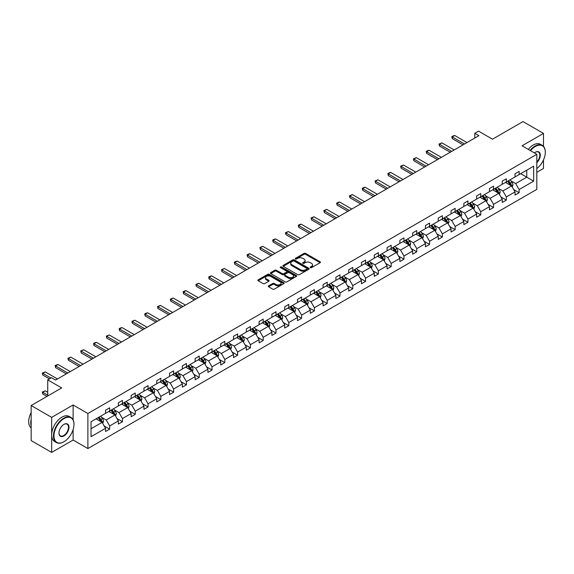 <?xml version="1.0" encoding="UTF-8"?>
<svg xmlns="http://www.w3.org/2000/svg" width="574" height="574" viewBox="0 0 574 574"><rect width="100%" height="100%" fill="white"/><g stroke="black" fill="none" stroke-linecap="round" stroke-linejoin="round"><path stroke-width="0.86" d="M310.398 267.642A0.796 0.459 0 0 0 311.524 267.642L320.084 262.705A1.141 0.66 0 0 0 320.414 262.239A1.141 0.66 0 0 0 320.084 261.773L305.59 253.407A1.141 0.66 0 0 0 303.976 253.407L295.423 258.35A0.796 0.459 0 0 0 296.55 258.996L297.662 258.357A3.645 2.102 0 0 1 302.814 258.357L304.019 259.053A3.645 2.102 0 0 1 305.088 260.546A3.645 2.102 0 0 1 304.019 262.031L302.914 262.67A0.796 0.459 0 0 0 304.041 263.322L305.146 262.684A3.645 2.102 0 0 1 310.297 262.684L311.51 263.38A3.645 2.102 0 0 1 312.572 264.865A3.645 2.102 0 0 1 311.51 266.358L310.398 266.996A0.796 0.459 0 0 0 310.398 267.642L310.398 266.996M543.492 146.32L543.492 133.419L522.986 121.58L492.478 139.195L478.529 131.145L474.798 133.304L474.798 138.04M536.812 172.322L543.492 168.462L543.492 159.931M73.12 419.845L73.12 404.993L51.667 417.377L51.667 452.42L31.161 440.581L31.161 405.538L61.676 387.916L47.728 379.866L47.728 395.967M51.667 417.377L31.161 405.538M268.632 285.852A1.141 0.66 0 0 0 268.302 286.318A1.141 0.66 0 0 0 268.632 286.785L272.7 289.131A1.141 0.66 0 0 0 274.307 289.131L283.814 283.649A1.141 0.66 0 0 0 284.144 283.183A1.141 0.66 0 0 0 283.814 282.717L269.321 274.35A1.141 0.66 0 0 0 267.706 274.35L258.207 279.832A1.141 0.66 0 0 0 257.877 280.299A1.141 0.66 0 0 0 258.207 280.765L263.122 283.599A1.141 0.66 0 0 0 264.729 283.599L268.797 281.253A1.141 0.66 0 0 0 269.127 280.786A1.141 0.66 0 0 0 268.797 280.32L266.358 278.914A3.049 1.758 0 0 1 265.468 277.673A3.049 1.758 0 0 1 267.348 276.051A3.049 1.758 0 0 1 270.67 276.431L280.205 281.942A3.049 1.758 0 0 1 281.102 283.183A3.049 1.758 0 0 1 279.222 284.804A3.049 1.758 0 0 1 275.9 284.424L274.307 283.506A1.141 0.66 0 0 0 272.7 283.506L268.632 285.852L268.632 286.785L272.7 284.453L272.7 283.506M47.728 379.866L51.459 377.714L55.563 380.081L478.903 135.672L474.798 133.304M73.12 404.993L87.879 413.517L536.812 154.327L536.812 189.37L87.879 448.559L87.879 413.517M543.492 133.419L522.046 145.803L536.812 154.327M297.741 274.673A1.141 0.66 0 0 0 299.348 274.673L308.848 269.192A1.141 0.66 0 0 0 309.185 268.725A1.141 0.66 0 0 0 308.848 268.259L294.362 259.893A1.141 0.66 0 0 0 292.747 259.893L283.247 265.382A1.141 0.66 0 0 0 282.91 265.841A1.141 0.66 0 0 0 283.247 266.307L297.741 274.673M280.786 267.814A0.796 0.459 0 0 1 281.597 267.929L296.313 276.424L286.828 281.906A1.141 0.66 0 0 1 285.221 281.906L270.727 273.54L270.727 272.607A1.141 0.66 0 0 0 270.397 273.073A1.141 0.66 0 0 0 270.727 273.54M270.727 272.607L274.795 270.261A1.141 0.66 0 0 1 276.403 270.261L282.279 273.654A1.141 0.66 0 0 0 283.893 273.654L286.591 272.098A1.141 0.66 0 0 0 286.921 271.631A1.141 0.66 0 0 0 286.591 271.165L280.471 267.635A0.796 0.459 0 0 1 281.597 266.982L296.327 275.491A1.141 0.66 0 0 1 296.665 275.951A1.141 0.66 0 0 1 296.327 276.417L296.327 275.491M91.036 421.732L105.559 413.352L105.559 410.173L109.663 407.805L109.663 410.984L118.352 405.962L118.352 402.79L122.456 400.422L122.456 403.594L131.152 398.571L131.152 395.4L135.249 393.032L135.249 396.204L143.945 391.188L143.945 388.01L148.049 385.642L148.049 388.82L156.745 383.798L156.745 380.627L160.842 378.259L160.842 381.43L169.538 376.408L169.538 373.236L173.642 370.869L173.642 374.04L182.338 369.025L182.338 365.853L186.435 363.478L186.435 366.657L195.131 361.634L195.131 358.463L199.235 356.095L199.235 359.267L207.924 354.244L207.924 351.073L212.028 348.705L212.028 351.876L220.725 346.861L220.725 343.69L224.821 341.322L224.821 344.493L233.518 339.471L233.518 336.299L237.622 333.932L237.622 337.103L246.318 332.081L246.318 328.909L250.415 326.541L250.415 329.713L259.111 324.697L259.111 321.526L263.215 319.158L263.215 322.33L271.904 317.307L271.904 314.136L276.008 311.768L276.008 314.939L284.704 309.924L284.704 306.746L288.808 304.378L288.808 307.556L297.497 302.534L297.497 299.363L301.601 296.995L301.601 300.166L310.297 295.144L310.297 291.972L314.394 289.605L314.394 292.776L323.09 287.761L323.09 284.582L327.194 282.214L327.194 285.393L335.89 280.37L335.89 277.199L339.987 274.831L339.987 278.003L348.683 272.98L348.683 269.809L352.788 267.441L352.788 270.612L361.477 265.597L361.477 262.418L365.581 260.051L365.581 263.229L374.277 258.207L374.277 255.035L378.374 252.668L378.374 255.839L387.07 250.816L387.07 247.645L391.174 245.277L391.174 248.449L399.87 243.433L399.87 240.255L403.967 237.887L403.967 241.066L412.663 236.043L412.663 232.872L416.767 230.504L416.767 233.675L425.463 228.653L425.463 225.482L429.56 223.114L429.56 226.285L438.256 221.27L438.256 218.098L442.36 215.724L442.36 218.902L451.049 213.88L451.049 210.708L455.153 208.34L455.153 211.512L463.849 206.489L463.849 203.318L467.946 200.95L467.946 204.122L476.642 199.106L476.642 195.935L480.747 193.567L480.747 196.738L489.443 191.716L489.443 188.545L493.54 186.177L493.54 189.348L502.236 184.326L502.236 181.154L506.34 178.787L506.34 181.958L515.036 176.943L515.036 173.771L519.133 171.404L519.133 174.575L533.655 166.195L533.655 181.154L519.133 189.542L519.133 192.713L515.036 195.081L515.036 191.91L506.34 196.925L506.34 200.096L502.236 202.464L502.236 199.293L493.54 204.315L493.54 207.487L489.443 209.854L489.443 206.683L480.747 211.706L480.747 214.877L476.642 217.245L476.642 214.073L467.946 219.089L467.946 222.26L463.849 224.628L463.849 221.456L455.153 226.479L455.153 229.65L451.049 232.018L451.049 228.847L442.36 233.862L442.36 237.04L438.256 239.408L438.256 236.23L429.56 241.252L429.56 244.424L425.463 246.791L425.463 243.62L416.767 248.642L416.767 251.814L412.663 254.182L412.663 251.01L403.967 256.026L403.967 259.204L399.87 261.572L399.87 258.393L391.174 263.416L391.174 266.587L387.07 268.955L387.07 265.784L378.374 270.806L378.374 273.977L374.277 276.345L374.277 273.174L365.581 278.189L365.581 281.368L361.477 283.735L361.477 280.557L352.788 285.579L352.788 288.751L348.683 291.118L348.683 287.947L339.987 292.97L339.987 296.141L335.89 298.509L335.89 295.337L327.194 300.353L327.194 303.531L323.09 305.899L323.09 302.72L314.394 307.743L314.394 310.914L310.297 313.282L310.297 310.111L301.601 315.133L301.601 318.305L297.497 320.672L297.497 317.501L288.808 322.516L288.808 325.688L284.704 328.055L284.704 324.884L276.008 329.906L276.008 333.078L271.904 335.446L271.904 332.274L263.215 337.297L263.215 340.468L259.111 342.836L259.111 339.664L250.415 344.68L250.415 347.851L246.318 350.219L246.318 347.048L237.622 352.07L237.622 355.241L233.518 357.609L233.518 354.438L224.821 359.46L224.821 362.632L220.725 364.999L220.725 361.828L212.028 366.843L212.028 370.015L207.924 372.382L207.924 369.211L199.235 374.234L199.235 377.405L195.131 379.773L195.131 376.601L186.435 381.617L186.435 384.795L182.338 387.163L182.338 383.984L173.642 389.007L173.642 392.178L169.538 394.546L169.538 391.375L160.842 396.397L160.842 399.569L156.745 401.936L156.745 398.765L148.049 403.78L148.049 406.959L143.945 409.327L143.945 406.148L135.249 411.171L135.249 414.342L131.152 416.71L131.152 413.538L122.456 418.561L122.456 421.732L118.352 424.1L118.352 420.929L109.663 425.944L109.663 429.122L105.559 431.49L105.559 428.312L91.036 436.699L91.036 421.732M108.838 411.458L114.908 414.959L106.212 419.981L101.469 417.241M106.212 419.981L109.663 425.944M114.908 414.959L118.352 420.929M105.559 412.591L106.212 412.971L109.663 410.984M121.638 404.067L127.708 407.569L119.012 412.591L114.262 409.85M119.012 412.591L122.456 418.561M127.708 407.569L131.152 413.538M118.352 405.201L119.012 405.581L122.456 403.594M134.431 396.677L140.501 400.186L131.805 405.201L127.062 402.46M131.805 405.201L135.249 411.171M140.501 400.186L143.945 406.148M131.152 397.818L131.805 398.198L135.249 396.204M147.231 389.294L153.301 392.795L144.605 397.818L139.855 395.077M144.605 397.818L148.049 403.78M153.301 392.795L156.745 398.765M143.945 390.428L144.605 390.808L148.049 388.82M160.024 381.904L166.094 385.405L157.398 390.428L152.648 387.687M157.398 390.428L160.842 396.397M166.094 385.405L169.538 391.375M156.745 383.037L157.398 383.418L160.842 381.43M172.817 374.513L178.887 378.022L170.198 383.037L165.448 380.297M170.198 383.037L173.642 389.007M178.887 378.022L182.338 383.984M169.538 375.654L170.198 376.035L173.642 374.04M185.617 367.13L191.687 370.632L182.991 375.654L178.241 372.913M182.991 375.654L186.435 381.617M191.687 370.632L195.131 376.601M182.338 368.264L182.991 368.644L186.435 366.657M198.41 359.74L204.48 363.249L195.784 368.264L191.042 365.523M195.784 368.264L199.235 374.234M204.48 363.249L207.924 369.211M195.131 360.874L195.784 361.254L199.235 359.267M211.21 352.35L217.281 355.858L208.584 360.881L203.835 358.133M208.584 360.881L212.028 366.843M217.281 355.858L220.725 361.828M207.924 353.491L208.584 353.871L212.028 351.876M224.004 344.967L230.074 348.468L221.377 353.491L216.635 350.75M221.377 353.491L224.821 359.46M230.074 348.468L233.518 354.438M220.725 346.1L221.377 346.481L224.821 344.493M236.797 337.577L242.867 341.085L234.178 346.1L229.428 343.36M234.178 346.1L237.622 352.07M242.867 341.085L246.318 347.048M233.518 338.717L234.178 339.091L237.622 337.103M249.597 330.186L255.667 333.695L246.971 338.717L242.221 335.977M246.971 338.717L250.415 344.68M255.667 333.695L259.111 339.664M246.318 331.327L246.971 331.707L250.415 329.713M262.39 322.803L268.46 326.305L259.771 331.327L255.021 328.586M259.771 331.327L263.215 337.297M268.46 326.305L271.904 332.274M259.111 323.937L259.771 324.317L263.215 322.33M275.19 315.413L281.26 318.922L272.564 323.937L267.814 321.196M272.564 323.937L276.008 329.906M281.26 318.922L284.704 324.884M271.904 316.554L272.564 316.927L276.008 314.939M287.983 308.03L294.053 311.531L285.357 316.554L280.614 313.813M285.357 316.554L288.808 322.516M294.053 311.531L297.497 317.501M284.704 309.164L285.357 309.544L288.808 307.556M300.783 300.64L306.853 304.141L298.157 309.164L293.407 306.423M298.157 309.164L301.601 315.133M306.853 304.141L310.297 310.111M297.497 301.773L298.157 302.154L301.601 300.166M313.576 293.249L319.646 296.758L310.95 301.773L306.207 299.032M310.95 301.773L314.394 307.743M319.646 296.758L323.09 302.72M310.297 294.39L310.95 294.763L314.394 292.776M326.369 285.866L332.439 289.368L323.75 294.39L319.001 291.649M323.75 294.39L327.194 300.353M332.439 289.368L335.89 295.337M323.09 287L323.75 287.38L327.194 285.393M339.169 278.476L345.239 281.978L336.543 287L331.794 284.259M336.543 287L339.987 292.97M345.239 281.978L348.683 287.947M335.89 279.61L336.543 279.99L339.987 278.003M351.962 271.086L358.033 274.594L349.336 279.61L344.594 276.869M349.336 279.61L352.788 285.579M358.033 274.594L361.477 280.557M348.683 272.227L349.336 272.6L352.788 270.612M364.763 263.703L370.833 267.204L362.137 272.227L357.387 269.486M362.137 272.227L365.581 278.189M370.833 267.204L374.277 273.174M361.477 264.836L362.137 265.217L365.581 263.229M377.556 256.313L383.626 259.814L374.93 264.836L370.187 262.096M374.93 264.836L378.374 270.806M383.626 259.814L387.07 265.784M374.277 257.446L374.93 257.826L378.374 255.839M390.356 248.922L396.426 252.431L387.73 257.446L382.98 254.705M387.73 257.446L391.174 263.416M396.426 252.431L399.87 258.393M387.07 250.063L387.73 250.443L391.174 248.449M403.149 241.539L409.219 245.041L400.523 250.063L395.773 247.322M400.523 250.063L403.967 256.026M409.219 245.041L412.663 251.01M399.87 242.673L400.523 243.053L403.967 241.066M415.942 234.149L422.012 237.65L413.323 242.673L408.573 239.932M413.323 242.673L416.767 248.642M422.012 237.65L425.463 243.62M412.663 235.283L413.323 235.663L416.767 233.675M428.742 226.759L434.812 230.267L426.116 235.283L421.366 232.542M426.116 235.283L429.56 241.252M434.812 230.267L438.256 236.23M425.463 227.9L426.116 228.28L429.56 226.285M441.535 219.376L447.605 222.877L438.909 227.9L434.166 225.159M438.909 227.9L442.36 233.862M447.605 222.877L451.049 228.847M438.256 220.509L438.909 220.89L442.36 218.902M454.335 211.985L460.405 215.494L451.709 220.509L446.959 217.768M451.709 220.509L455.153 226.479M460.405 215.494L463.849 221.456M451.049 213.119L451.709 213.499L455.153 211.512M467.128 204.595L473.198 208.104L464.502 213.126L459.76 210.378M464.502 213.126L467.946 219.089M473.198 208.104L476.642 214.073M463.849 205.736L464.502 206.116L467.946 204.122M479.929 197.212L485.999 200.713L477.303 205.736L472.553 202.995M477.303 205.736L480.747 211.706M485.999 200.713L489.443 206.683M476.642 198.346L477.303 198.726L480.747 196.738M492.722 189.822L498.792 193.33L490.096 198.346L485.346 195.605M490.096 198.346L493.54 204.315M498.792 193.33L502.236 199.293M489.443 190.963L490.096 191.336L493.54 189.348M505.515 182.432L511.585 185.94L502.896 190.963L498.146 188.222M502.896 190.963L506.34 196.925M511.585 185.94L515.036 191.91M502.236 183.572L502.896 183.953L506.34 181.958M520.69 173.671L526.76 177.179L515.689 183.572L510.939 180.832M515.689 183.572L519.133 189.542M533.655 181.154L526.76 177.179L526.76 170.169L533.655 166.195M51.667 452.42L73.12 440.036L87.879 448.559M515.036 176.182L515.689 176.562L519.133 174.575M91.036 428.742L102.115 422.349L96.045 418.841M102.115 422.349L105.559 428.312M513.68 189.564L519.133 192.713M500.88 196.954L506.34 200.096M488.087 204.337L493.54 207.487M475.294 211.727L480.747 214.877M462.493 219.11L467.946 222.26M449.7 226.5L455.153 229.65M436.9 233.891L442.36 237.04M424.107 241.274L429.56 244.424M411.314 248.664L416.767 251.814M398.514 256.054L403.967 259.204M385.721 263.437L391.174 266.587M372.921 270.828L378.374 273.977M360.128 278.218L365.581 281.368M347.327 285.601L352.788 288.751M334.534 292.991L339.987 296.141M321.741 300.381L327.194 303.531M308.941 307.764L314.394 310.914M296.148 315.155L301.601 318.305M283.348 322.545L288.808 325.688M270.555 329.928L276.008 333.078M257.755 337.318L263.215 340.468M244.962 344.709L250.415 347.851M232.169 352.092L237.622 355.241M219.368 359.482L224.821 362.632M206.575 366.865L212.028 370.015M193.775 374.255L199.235 377.405M180.982 381.645L186.435 384.795M168.182 389.029L173.642 392.178M155.389 396.419L160.842 399.569M142.596 403.809L148.049 406.959M129.796 411.192L135.249 414.342M117.003 418.582L122.456 421.732M104.203 425.973L109.663 429.122M73.12 440.036L73.12 429.567M310.721 267.757L311.51 267.305A3.645 2.102 0 0 0 312.572 265.812L312.572 264.865M305.088 260.546L305.088 261.493A3.645 2.102 0 0 1 304.019 262.978L303.23 263.437M320.084 261.773L320.084 262.705L305.59 254.354A1.141 0.66 0 0 0 303.976 254.354L295.746 259.111M308.848 268.259L308.848 269.192L294.362 260.84A1.141 0.66 0 0 0 292.747 260.84L283.262 266.314M306.839 269.048A0.796 0.459 0 0 0 306.839 268.402L294.118 261.055A0.796 0.459 0 0 0 292.991 261.055L291.822 261.73A3.645 2.102 0 0 0 290.753 263.215A3.645 2.102 0 0 0 291.822 264.707L300.518 269.723A3.645 2.102 0 0 0 305.669 269.723L306.839 269.048L306.839 269.995A0.796 0.459 0 0 0 307.068 269.672L307.068 268.725M290.753 263.215L290.753 264.162A3.645 2.102 0 0 0 291.822 265.654L291.822 264.707M306.839 269.995L305.669 270.67A3.645 2.102 0 0 1 300.518 270.67L291.822 265.654M270.741 273.547L274.795 271.208L274.795 270.261M286.921 271.631L286.921 272.578A1.141 0.66 0 0 1 286.591 273.045L283.893 274.602A1.141 0.66 0 0 1 282.279 274.602L276.403 271.208A1.141 0.66 0 0 0 274.795 271.208M288.378 277.17A3.049 1.758 0 0 0 291.7 277.558A3.049 1.758 0 0 0 293.579 275.929A3.049 1.758 0 0 0 292.69 274.688L289.325 272.743A1.141 0.66 0 0 0 287.718 272.743L285.02 274.3A1.141 0.66 0 0 0 284.682 274.767A1.141 0.66 0 0 0 285.02 275.233L288.378 277.17L288.378 278.117A3.049 1.758 0 0 0 291.7 278.505A3.049 1.758 0 0 0 293.579 276.876L293.579 275.929M284.682 274.767L284.682 275.714A1.141 0.66 0 0 0 285.02 276.18L285.02 275.233M288.378 278.117L285.02 276.18M281.102 283.183L281.102 284.13A3.049 1.758 0 0 1 279.222 285.752A3.049 1.758 0 0 1 275.9 285.371L274.307 284.453A1.141 0.66 0 0 0 272.7 284.453M265.468 277.673L265.468 278.62A3.049 1.758 0 0 0 266.358 279.861L266.358 278.914M268.783 281.26L266.358 279.861M283.814 282.717L283.814 283.649L269.321 275.298A1.141 0.66 0 0 0 267.706 275.298L258.221 280.772M512.209 187.016L512.962 184.842A3.071 1.772 -120 0 0 511.986 182.223L510.143 179.762M506.842 183.199L506.038 182.13M511.133 185.675L511.305 184.972A3.071 1.772 -120 0 0 510.422 183.12L508.586 180.667M507.811 181.111L509.841 183.816A1.564 0.904 60 0 1 510.128 184.29L511.305 184.972M507.603 181.233L509.439 183.694A3.071 1.772 60 0 1 510.207 185.144M464.502 143.981L452.269 136.913L452.269 138.621L451.817 136.655L453.044 135.945L454.73 135.493L466.963 142.56M463.024 144.835L452.269 138.621M454.73 135.493L452.269 136.913L451.817 136.655M536.812 168.591A14.149 8.172 120 0 0 545.3 152.268A14.149 8.172 120 0 0 535.291 146.492A14.149 8.172 120 0 0 530.491 150.682M530.067 150.431A14.501 8.373 -60 0 1 535.047 146.061A14.501 8.373 -60 0 1 542.294 145.344A14.501 8.373 -60 0 1 545.3 151.981A14.501 8.373 -60 0 1 545.3 152.124M534.358 152.914A7.075 4.083 -60 0 1 535.291 152.268L535.291 152.268A7.075 4.083 -60 0 1 540.234 154.306A7.075 4.083 -60 0 1 536.812 162.679M528.259 149.391A14.501 8.373 -60 0 1 533.239 145.021A14.501 8.373 -60 0 1 540.493 144.304L542.294 145.344M536.812 161.99A6.73 3.882 120 0 0 538.412 152.074A6.73 3.882 120 0 0 535.169 152.34M63.728 441.858L63.972 441.715A14.149 8.172 120 0 0 73.981 424.387A14.149 8.172 120 0 0 63.972 418.604A14.149 8.172 120 0 0 53.963 435.939A14.149 8.172 120 0 0 63.972 441.715L63.728 441.858A14.501 8.373 -60 0 1 56.474 442.576A14.501 8.373 -60 0 1 54.25 430.959A14.501 8.373 -60 0 1 63.728 418.181A14.501 8.373 -60 0 1 70.975 417.463A14.501 8.373 -60 0 1 73.981 424.1A14.501 8.373 -60 0 1 73.974 424.243M63.972 435.939A7.075 4.083 -60 0 1 58.964 433.047A7.075 4.083 -60 0 1 63.972 424.387L63.972 424.387A7.075 4.083 -60 0 1 68.973 427.271A7.075 4.083 -60 0 1 63.972 435.939M58.971 432.904A6.73 3.882 120 0 0 60.363 435.845A6.73 3.882 120 0 0 63.728 435.515A6.73 3.882 120 0 0 68.119 429.582A6.73 3.882 120 0 0 67.086 424.193A6.73 3.882 120 0 0 63.843 424.459M56.474 442.576L54.674 441.535A14.501 8.373 -60 0 1 52.449 429.919A14.501 8.373 -60 0 1 61.92 417.14A14.501 8.373 -60 0 1 69.174 416.423L70.975 417.463M31.161 425.901A14.501 8.373 -60 0 1 31.161 419.271M31.161 427.91A14.501 8.373 -60 0 1 31.161 412.519M499.416 194.407L500.169 192.225A3.071 1.772 -120 0 0 499.186 189.614L497.349 187.153M494.042 190.59L493.245 189.52M498.34 193.065L498.512 192.362A3.071 1.772 -120 0 0 497.629 190.511L495.785 188.05M495.018 188.494L497.041 191.199A1.564 0.904 60 0 1 497.328 191.68L498.512 192.362M494.802 188.624L496.646 191.077A3.071 1.772 60 0 1 497.414 192.534M486.616 201.797L487.376 199.616A3.071 1.772 -120 0 0 486.393 196.997L484.549 194.543M481.249 197.973L480.452 196.911M485.539 200.455L485.712 199.745A3.071 1.772 -120 0 0 484.836 197.901L482.992 195.44M482.225 195.885L484.248 198.59A1.564 0.904 60 0 1 484.535 199.063L485.712 199.745M482.009 196.007L483.846 198.468A3.071 1.772 60 0 1 484.614 199.917M451.709 151.371L439.469 144.304L439.469 146.011L439.017 144.045L441.93 142.883L454.17 149.95M450.231 152.218L439.469 146.011M441.93 142.883L439.469 144.304L439.017 144.045M438.909 158.754L426.676 151.694L426.676 153.394L426.224 151.428L427.451 150.718L429.137 150.273L441.37 157.333M437.438 159.608L426.676 153.394M429.137 150.273L426.676 151.694L426.224 151.428M473.823 209.18L474.576 207.006A3.071 1.772 -120 0 0 473.593 204.387L471.756 201.926M468.449 205.363L467.652 204.294M472.746 207.838L472.919 207.135A3.071 1.772 -120 0 0 472.036 205.284L470.199 202.83M469.424 203.275L471.455 205.98A1.564 0.904 60 0 1 471.735 206.453L472.919 207.135M469.209 203.397L471.053 205.858A3.071 1.772 60 0 1 471.821 207.307M426.116 166.144L413.876 159.077L413.876 160.785L413.424 158.819L416.337 157.656L428.577 164.724M424.638 166.998L413.876 160.785M416.337 157.656L413.876 159.077L413.424 158.819M461.03 216.57L461.783 214.389A3.071 1.772 -120 0 0 460.8 211.777L458.956 209.316M455.656 212.746L454.859 211.684M459.946 215.228L460.118 214.525A3.071 1.772 -120 0 0 459.243 212.674L457.399 210.213M456.631 210.658L458.655 213.363A1.564 0.904 60 0 1 458.942 213.844L460.118 214.525M456.416 210.787L458.26 213.241A3.071 1.772 60 0 1 459.021 214.69M413.323 173.535L401.083 166.467L401.083 168.168L400.63 166.209L403.544 165.047L415.784 172.114M411.845 174.381L401.083 168.168M403.544 165.047L401.083 166.467L400.63 166.209M448.229 223.96L448.983 221.779A3.071 1.772 -120 0 0 448.007 219.16L446.163 216.707M442.863 220.136L442.059 219.074M447.153 222.619L447.325 221.908A3.071 1.772 -120 0 0 446.443 220.064L444.606 217.603M443.831 218.048L445.862 220.753A1.564 0.904 60 0 1 446.142 221.227L447.325 221.908M443.616 218.17L445.46 220.631A3.071 1.772 60 0 1 446.228 222.081M400.523 180.918L388.282 173.85L388.282 175.558L387.837 173.592L389.064 172.882L390.743 172.43L402.984 179.497M399.045 181.771L388.282 175.558M390.743 172.43L388.282 173.85L387.837 173.592M435.436 231.344L436.19 229.169A3.071 1.772 -120 0 0 435.207 226.551L433.363 224.09M430.062 227.526L429.266 226.457M434.36 230.002L434.532 229.299A3.071 1.772 -120 0 0 433.65 227.448L431.806 224.994M431.038 225.439L433.061 228.143A1.564 0.904 60 0 1 433.348 228.617L434.532 229.299M430.823 225.56L432.667 228.014A3.071 1.772 60 0 1 433.427 229.471M387.73 188.308L375.489 181.24L375.489 182.948L375.037 180.982L377.95 179.82L390.191 186.887M386.252 189.162L375.489 182.948M377.95 179.82L375.489 181.24L375.037 180.982M422.636 238.734L423.39 236.553A3.071 1.772 -120 0 0 422.414 233.934L420.57 231.48M417.269 234.909L416.466 233.848M421.56 237.392L421.732 236.689A3.071 1.772 -120 0 0 420.85 234.838L419.013 232.377M418.238 232.822L420.268 235.527A1.564 0.904 60 0 1 420.555 236.007L421.732 236.689M418.03 232.944L419.867 235.405A3.071 1.772 60 0 1 420.634 236.854M374.93 195.698L362.696 188.631L362.696 190.331L362.244 188.365L363.471 187.655L365.157 187.21L377.391 194.277M373.459 196.545L362.696 190.331M365.157 187.21L362.696 188.631L362.244 188.365M409.843 246.124L410.597 243.943A3.071 1.772 -120 0 0 409.614 241.324L407.777 238.87M404.469 242.3L403.673 241.238M408.767 244.782L408.939 244.072A3.071 1.772 -120 0 0 408.057 242.228L406.213 239.767M405.445 240.212L407.475 242.917A1.564 0.904 60 0 1 407.755 243.39L408.939 244.072M405.23 240.334L407.074 242.795A3.071 1.772 60 0 1 407.841 244.244M362.137 203.081L349.896 196.014L349.896 197.721L349.444 195.756L352.357 194.593L364.598 201.661M360.659 203.935L349.896 197.721M352.357 194.593L349.896 196.014L349.444 195.756M397.043 253.507L397.804 251.333A3.071 1.772 -120 0 0 396.821 248.714L394.977 246.253M391.676 249.69L390.88 248.621M395.967 252.165L396.139 251.462A3.071 1.772 -120 0 0 395.264 249.611L393.42 247.157M392.652 247.602L394.675 250.307A1.564 0.904 60 0 1 394.962 250.781L396.139 251.462M392.437 247.724L394.273 250.178A3.071 1.772 60 0 1 395.041 251.634M349.336 210.471L337.103 203.404L337.103 205.112L336.651 203.146L337.878 202.435L339.564 201.983L351.797 209.051M347.866 211.325L337.103 205.112M339.564 201.983L337.103 203.404L336.651 203.146M384.25 260.897L385.003 258.716A3.071 1.772 -120 0 0 384.02 256.097L382.184 253.643M378.876 257.073L378.079 256.011M383.174 259.556L383.346 258.852A3.071 1.772 -120 0 0 382.463 257.001L380.627 254.54M379.852 254.985L381.882 257.69A1.564 0.904 60 0 1 382.162 258.171L383.346 258.852M379.636 255.107L381.48 257.568A3.071 1.772 60 0 1 382.248 259.017M336.543 217.862L324.303 210.794L324.303 212.495L323.851 210.529L326.764 209.374L339.004 216.434M335.065 218.708L324.303 212.495M326.764 209.374L324.303 210.794L323.851 210.529M371.457 268.288L372.21 266.106A3.071 1.772 -120 0 0 371.227 263.488L369.383 261.026M366.083 264.463L365.286 263.394M370.374 266.946L370.546 266.236A3.071 1.772 -120 0 0 369.67 264.384L367.826 261.931M367.059 262.375L369.082 265.08A1.564 0.904 60 0 1 369.369 265.554L370.546 266.236M366.843 262.497L368.687 264.958A3.071 1.772 60 0 1 369.448 266.408M323.75 225.245L311.51 218.177L311.51 219.885L311.058 217.919L313.971 216.757L326.211 223.824M322.272 226.099L311.51 219.885M313.971 216.757L311.51 218.177L311.058 217.919M358.657 275.671L359.41 273.497A3.071 1.772 -120 0 0 358.434 270.878L356.59 268.417M353.29 271.854L352.486 270.784M357.58 274.329L357.753 273.626A3.071 1.772 -120 0 0 356.87 271.775L355.033 269.321M354.258 269.758L356.289 272.471A1.564 0.904 60 0 1 356.569 272.944L357.753 273.626M354.05 269.888L355.887 272.341A3.071 1.772 60 0 1 356.655 273.798M310.95 232.635L298.717 225.568L298.717 227.275L298.265 225.309L299.492 224.599L301.171 224.147L313.411 231.214M309.472 233.489L298.717 227.275M301.171 224.147L298.717 225.568L298.265 225.309M345.864 283.061L346.617 280.88A3.071 1.772 -120 0 0 345.634 278.261L343.79 275.807M340.49 279.237L339.693 278.175M344.787 281.719L344.96 281.009A3.071 1.772 -120 0 0 344.077 279.165L342.233 276.704M341.465 277.149L343.489 279.854A1.564 0.904 60 0 1 343.776 280.334L344.96 281.009M341.25 277.271L343.094 279.732A3.071 1.772 60 0 1 343.862 281.181M298.157 240.018L285.917 232.958L285.917 234.658L285.465 232.692L288.378 231.537L300.618 238.597M296.679 240.872L285.917 234.658M288.378 231.537L285.917 232.958L285.465 232.692M333.063 290.451L333.817 288.27A3.071 1.772 -120 0 0 332.841 285.651L330.997 283.19M327.697 286.627L326.893 285.558M331.987 289.109L332.159 288.399A3.071 1.772 -120 0 0 331.284 286.548L329.44 284.094M328.672 284.539L330.696 287.244A1.564 0.904 60 0 1 330.983 287.718L332.159 288.399M328.457 284.661L330.294 287.122A3.071 1.772 60 0 1 331.062 288.571M285.357 247.408L273.124 240.341L273.124 242.049L272.672 240.083L273.898 239.372L275.585 238.92L287.818 245.988M283.886 248.262L273.124 242.049M275.585 238.92L273.124 240.341L272.672 240.083M320.27 297.834L321.024 295.66A3.071 1.772 -120 0 0 320.041 293.041L318.204 290.58M314.896 294.017L314.1 292.948M319.194 296.493L319.366 295.789A3.071 1.772 -120 0 0 318.484 293.938L316.64 291.477M315.872 291.922L317.903 294.634A1.564 0.904 60 0 1 318.183 295.108L319.366 295.789M315.657 292.051L317.501 294.505A3.071 1.772 60 0 1 318.269 295.962M272.564 254.799L260.323 247.731L260.323 249.439L259.871 247.473L262.784 246.311L275.025 253.378M271.086 255.652L260.323 249.439M262.784 246.311L260.323 247.731L259.871 247.473M307.47 305.224L308.231 303.043A3.071 1.772 -120 0 0 307.248 300.424L305.404 297.971M302.103 301.4L301.307 300.338M306.394 303.883L306.566 303.172A3.071 1.772 -120 0 0 305.691 301.328L303.847 298.867M303.079 299.312L305.103 302.017A1.564 0.904 60 0 1 305.39 302.491L306.566 303.172M302.864 299.434L304.701 301.895A3.071 1.772 60 0 1 305.468 303.345M259.764 262.182L247.53 255.121L247.53 256.822L247.078 254.856L248.305 254.146L249.991 253.701L262.225 260.761M258.293 263.036L247.53 256.822M249.991 253.701L247.53 255.121L247.078 254.856M294.677 312.608L295.431 310.434A3.071 1.772 -120 0 0 294.448 307.815L292.611 305.354M289.303 308.79L288.507 307.721M293.601 311.266L293.773 310.563A3.071 1.772 -120 0 0 292.891 308.712L291.054 306.258M290.279 306.703L292.31 309.408A1.564 0.904 60 0 1 292.589 309.881L293.773 310.563M290.064 306.825L291.908 309.286A3.071 1.772 60 0 1 292.675 310.735M246.971 269.572L234.73 262.505L234.73 264.212L234.285 262.246L235.512 261.536L237.191 261.084L249.432 268.151M245.493 270.426L234.73 264.212M237.191 261.084L234.73 262.505L234.285 262.246M281.884 319.998L282.638 317.817A3.071 1.772 -120 0 0 281.655 315.205L279.811 312.744M276.51 316.181L275.714 315.112M280.801 318.656L280.973 317.953A3.071 1.772 -120 0 0 280.098 316.102L278.254 313.641M277.486 314.086L279.509 316.791A1.564 0.904 60 0 1 279.796 317.271L280.973 317.953M277.271 314.215L279.115 316.669A3.071 1.772 60 0 1 279.875 318.125M234.178 276.962L221.937 269.895L221.937 271.602L221.485 269.637L224.398 268.474L236.639 275.542M232.7 277.816L221.937 271.602M224.398 268.474L221.937 269.895L221.485 269.637M269.084 327.388L269.837 325.207A3.071 1.772 -120 0 0 268.862 322.588L267.018 320.134M263.717 323.564L262.914 322.502M268.008 326.046L268.18 325.336A3.071 1.772 -120 0 0 267.297 323.492L265.461 321.031M264.686 321.476L266.716 324.181A1.564 0.904 60 0 1 267.003 324.654L268.18 325.336M264.478 321.598L266.314 324.059A3.071 1.772 60 0 1 267.082 325.508M221.377 284.345L209.144 277.285L209.144 278.986L208.692 277.02L209.919 276.309L211.605 275.864L223.838 282.925M219.899 285.199L209.144 278.986M211.605 275.864L209.144 277.285L208.692 277.02M256.291 334.771L257.044 332.597A3.071 1.772 -120 0 0 256.061 329.978L254.225 327.517M250.917 330.954L250.121 329.885M255.215 333.429L255.387 332.726A3.071 1.772 -120 0 0 254.504 330.875L252.66 328.421M251.893 328.866L253.916 331.571A1.564 0.904 60 0 1 254.203 332.045L255.387 332.726M251.677 328.988L253.521 331.449A3.071 1.772 60 0 1 254.289 332.898M208.584 291.736L196.344 284.668L196.344 286.376L195.892 284.41L198.805 283.247L211.045 290.315M207.106 292.589L196.344 286.376M198.805 283.247L196.344 284.668L195.892 284.41M243.491 342.161L244.244 339.98A3.071 1.772 -120 0 0 243.268 337.368L241.424 334.907M238.124 338.344L237.32 337.275M242.415 340.82L242.587 340.117A3.071 1.772 -120 0 0 241.711 338.265L239.867 335.804M239.1 336.249L241.123 338.954A1.564 0.904 60 0 1 241.41 339.435L242.587 340.117M238.884 336.378L240.721 338.832A3.071 1.772 60 0 1 241.489 340.289M195.784 299.126L183.551 292.058L183.551 293.766L183.099 291.8L184.326 291.09L186.012 290.638L198.245 297.705M194.313 299.972L183.551 293.766M186.012 290.638L183.551 292.058L183.099 291.8M230.698 349.552L231.451 347.37A3.071 1.772 -120 0 0 230.468 344.752L228.631 342.298M225.324 345.727L224.527 344.665M229.622 348.21L229.794 347.5A3.071 1.772 -120 0 0 228.911 345.656L227.067 343.195M226.299 343.639L228.33 346.344A1.564 0.904 60 0 1 228.61 346.818L229.794 347.5M226.084 343.761L227.928 346.222A3.071 1.772 60 0 1 228.696 347.672M182.991 306.509L170.751 299.449L170.751 301.149L170.299 299.183L173.212 298.028L185.452 305.088M181.513 307.363L170.751 301.149M173.212 298.028L170.751 299.449L170.299 299.183M217.905 356.935L218.658 354.761A3.071 1.772 -120 0 0 217.675 352.142L215.831 349.681M212.531 353.118L211.734 352.049M216.821 355.593L216.994 354.89A3.071 1.772 -120 0 0 216.118 353.039L214.274 350.585M213.506 351.03L215.53 353.735A1.564 0.904 60 0 1 215.817 354.208L216.994 354.89M213.291 351.152L215.135 353.613A3.071 1.772 60 0 1 215.896 355.062M170.198 313.899L157.958 306.832L157.958 308.539L157.506 306.573L160.419 305.411L172.652 312.478M168.72 314.753L157.958 308.539M160.419 305.411L157.958 306.832L157.506 306.573M205.105 364.325L205.858 362.144A3.071 1.772 -120 0 0 204.875 359.532L203.038 357.071M199.738 360.501L198.934 359.439M204.028 362.983L204.201 362.28A3.071 1.772 -120 0 0 203.318 360.429L201.481 357.968M200.706 358.413L202.737 361.118A1.564 0.904 60 0 1 203.017 361.598L204.201 362.28M200.491 358.542L202.335 360.996A3.071 1.772 60 0 1 203.103 362.445M157.398 321.289L145.157 314.222L145.157 315.922L144.713 313.964L145.94 313.253L147.618 312.801L159.859 319.869M155.92 322.136L145.157 315.922M147.618 312.801L145.157 314.222L144.713 313.964M192.312 371.715L193.065 369.534A3.071 1.772 -120 0 0 192.082 366.915L190.238 364.461M186.937 367.891L186.141 366.829M191.235 370.374L191.4 369.663A3.071 1.772 -120 0 0 190.525 367.819L188.681 365.358M187.913 365.803L189.937 368.508A1.564 0.904 60 0 1 190.224 368.982L191.4 369.663M187.698 365.925L189.542 368.386A3.071 1.772 60 0 1 190.303 369.835M144.605 328.672L132.364 321.605L132.364 323.313L131.912 321.347L134.825 320.184L147.066 327.252M143.127 329.526L132.364 323.313M134.825 320.184L132.364 321.605L131.912 321.347M179.511 379.098L180.265 376.924A3.071 1.772 -120 0 0 179.289 374.305L177.445 371.844M174.144 375.281L173.341 374.212M178.435 377.757L178.607 377.053A3.071 1.772 -120 0 0 177.725 375.202L175.888 372.748M175.113 373.193L177.144 375.898A1.564 0.904 60 0 1 177.431 376.372L178.607 377.053M174.905 373.315L176.742 375.769A3.071 1.772 60 0 1 177.51 377.226M131.805 336.063L119.571 328.995L119.571 330.703L119.119 328.737L120.346 328.027L122.032 327.575L134.266 334.642M130.327 336.916L119.571 330.703M122.032 327.575L119.571 328.995L119.119 328.737M166.718 386.489L167.472 384.307A3.071 1.772 -120 0 0 166.489 381.688L164.652 379.235M161.344 382.664L160.548 381.602M165.642 385.147L165.814 384.444A3.071 1.772 -120 0 0 164.932 382.593L163.088 380.131M162.32 380.576L164.343 383.281A1.564 0.904 60 0 1 164.63 383.762L165.814 384.444M162.105 380.698L163.949 383.159A3.071 1.772 60 0 1 164.716 384.609M119.012 343.453L106.771 336.386L106.771 338.086L106.319 336.12L109.232 334.965L121.473 342.032M117.534 344.3L106.771 338.086M109.232 334.965L106.771 336.386L106.319 336.12M153.918 393.879L154.679 391.698A3.071 1.772 -120 0 0 153.696 389.079L151.852 386.625M148.551 390.055L147.755 388.993M152.842 392.537L153.014 391.827A3.071 1.772 -120 0 0 152.139 389.983L150.295 387.522M149.527 387.967L151.55 390.672A1.564 0.904 60 0 1 151.837 391.145L153.014 391.827M149.312 388.089L151.149 390.55A3.071 1.772 60 0 1 151.916 391.999M106.212 350.836L93.978 343.769L93.978 345.476L93.526 343.51L94.753 342.8L96.439 342.348L108.673 349.415M104.741 351.69L93.978 345.476M96.439 342.348L93.978 343.769L93.526 343.51M141.125 401.262L141.878 399.088A3.071 1.772 -120 0 0 140.895 396.469L139.059 394.008M135.751 397.445L134.955 396.376M140.049 399.92L140.221 399.217A3.071 1.772 -120 0 0 139.339 397.366L137.495 394.912M136.727 395.357L138.757 398.062A1.564 0.904 60 0 1 139.037 398.535L140.221 399.217M136.512 395.479L138.356 397.933A3.071 1.772 60 0 1 139.123 399.389M93.418 358.226L81.178 351.159L81.178 352.867L80.726 350.901L83.639 349.738L95.88 356.806M91.94 359.08L81.178 352.867M83.639 349.738L81.178 351.159L80.726 350.901M128.332 408.652L129.085 406.471A3.071 1.772 -120 0 0 128.102 403.852L126.258 401.398M122.958 404.828L122.162 403.766M127.249 407.31L127.421 406.607A3.071 1.772 -120 0 0 126.545 404.756L124.702 402.295M123.934 402.74L125.957 405.445A1.564 0.904 60 0 1 126.244 405.926L127.421 406.607M123.719 402.862L125.562 405.323A3.071 1.772 60 0 1 126.323 406.772M80.625 365.616L68.385 358.549L68.385 360.25L67.933 358.284L70.846 357.128L83.087 364.189M79.147 366.463L68.385 360.25M70.846 357.128L68.385 358.549L67.933 358.284M115.532 416.042L116.285 413.861A3.071 1.772 -120 0 0 115.309 411.242L113.465 408.781M110.165 412.218L109.361 411.149M114.456 414.701L114.628 413.99A3.071 1.772 -120 0 0 113.745 412.146L111.908 409.685M111.134 410.13L113.164 412.835A1.564 0.904 60 0 1 113.444 413.309L114.628 413.99M110.918 410.252L112.762 412.713A3.071 1.772 60 0 1 113.53 414.163M67.825 373L55.585 365.932L55.585 367.64L55.14 365.674L56.367 364.964L58.046 364.512L70.286 371.579M66.347 373.853L55.585 367.64M58.046 364.512L55.585 365.932L55.14 365.674M102.739 423.425L103.492 421.251A3.071 1.772 -120 0 0 102.509 418.633L100.665 416.172M97.365 419.608L96.568 418.539M101.663 422.084L101.835 421.381A3.071 1.772 -120 0 0 100.952 419.529L99.108 417.076M98.341 417.513L100.364 420.225A1.564 0.904 60 0 1 100.651 420.699L101.835 421.381M98.125 417.642L99.969 420.096A3.071 1.772 60 0 1 100.73 421.553M47.728 392.279L45.253 390.844L42.792 392.264L47.728 395.12M42.792 393.972L42.34 392.293L42.792 392.264L42.792 393.972L46.989 396.397M42.34 392.006L45.253 390.844M50.928 378.022L42.792 373.322L42.792 375.03L42.34 373.064L45.253 371.902L57.493 378.969M49.45 378.876L42.792 375.03M45.253 371.902L42.792 373.322L42.34 373.064M311.51 267.305L311.51 266.358M302.914 263.322L302.914 262.67M304.019 262.978L304.019 262.031M295.423 258.996L295.423 258.35M303.976 254.354L303.976 253.407M305.59 254.354L305.59 253.407M283.247 266.307L283.247 265.382M292.747 260.84L292.747 259.893M294.362 260.84L294.362 259.893M300.518 270.67L300.518 269.723M305.669 270.67L305.669 269.723M276.403 271.208L276.403 270.261M282.279 274.602L282.279 273.654M283.893 274.602L283.893 273.654M286.591 273.045L286.591 272.098M281.597 267.929L281.597 266.982M274.307 284.453L274.307 283.506M275.9 285.371L275.9 284.424M268.797 281.253L268.797 280.32M258.207 280.765L258.207 279.832M267.706 275.298L267.706 274.35M269.321 275.298L269.321 274.35M511.369 185.811L512.948 184.9M510.422 183.12L511.986 182.223M508.564 184.197L509.439 183.694M498.569 193.201L500.148 192.29M497.629 190.511L499.186 189.614M495.771 191.587L496.646 191.077M485.776 200.584L487.355 199.673M484.836 197.901L486.393 196.997M482.978 198.97L483.846 198.468M472.976 207.975L474.555 207.063M472.036 205.284L473.593 204.387M470.178 206.36L471.053 205.858M460.183 215.365L461.761 214.454M459.243 212.674L460.8 211.777M457.385 213.743L458.26 213.241M447.383 222.748L448.961 221.837M446.443 220.064L448.007 219.16M444.585 221.133L445.46 220.631M434.59 230.138L436.168 229.227M433.65 227.448L435.207 226.551M431.791 228.524L432.667 228.014M421.797 237.528L423.375 236.617M420.85 234.838L422.414 233.934M418.991 235.907L419.867 235.405M408.997 244.911L410.575 244M408.057 242.228L409.614 241.324M406.198 243.297L407.074 242.795M396.204 252.302L397.782 251.39M395.264 249.611L396.821 248.714M393.405 250.687L394.273 250.178M383.403 259.692L384.982 258.781M382.463 257.001L384.02 256.097M380.605 258.07L381.48 257.568M370.61 267.075L372.189 266.164M369.67 264.384L371.227 263.488M367.812 265.461L368.687 264.958M357.81 274.465L359.389 273.554M356.87 271.775L358.434 270.878M355.012 272.851L355.887 272.341M345.017 281.856L346.596 280.944M344.077 279.165L345.634 278.261M342.219 280.234L343.094 279.732M332.224 289.239L333.803 288.327M331.284 286.548L332.841 285.651M329.419 287.624L330.294 287.122M319.424 296.629L321.002 295.718M318.484 293.938L320.041 293.041M316.626 295.014L317.501 294.505M306.631 304.019L308.209 303.101M305.691 301.328L307.248 300.424M303.833 302.398L304.701 301.895M293.831 311.402L295.409 310.491M292.891 308.712L294.448 307.815M291.032 309.788L291.908 309.286M281.038 318.792L282.616 317.881M280.098 316.102L281.655 315.205M278.239 317.178L279.115 316.669M268.237 326.176L269.823 325.264M267.297 323.492L268.862 322.588M265.439 324.561L266.314 324.059M255.444 333.566L257.023 332.655M254.504 330.875L256.061 329.978M252.646 331.951L253.521 331.449M242.651 340.956L244.23 340.045M241.711 338.265L243.268 337.368M239.853 339.342L240.721 338.832M229.851 348.339L231.43 347.428M228.911 345.656L230.468 344.752M227.053 346.725L227.928 346.222M217.058 355.729L218.637 354.818M216.118 353.039L217.675 352.142M214.26 354.115L215.135 353.613M204.258 363.12L205.836 362.208M203.318 360.429L204.875 359.532M201.46 361.498L202.335 360.996M191.465 370.503L193.043 369.591M190.525 367.819L192.082 366.915M188.667 368.888L189.542 368.386M178.665 377.893L180.25 376.982M177.725 375.202L179.289 374.305M175.866 376.279L176.742 375.769M165.872 385.283L167.45 384.372M164.932 382.593L166.489 381.688M163.073 383.662L163.949 383.159M153.079 392.666L154.657 391.755M152.139 389.983L153.696 389.079M150.28 391.052L151.149 390.55M140.278 400.056L141.857 399.145M139.339 397.366L140.895 396.469M137.48 398.442L138.356 397.933M127.485 407.447L129.064 406.536M126.545 404.756L128.102 403.852M124.687 405.825L125.562 405.323M114.685 414.83L116.264 413.919M113.745 412.146L115.309 411.242M111.887 413.215L112.762 412.713M101.892 422.22L103.471 421.309M100.952 419.529L102.509 418.633M99.094 420.606L99.969 420.096"/></g></svg>
